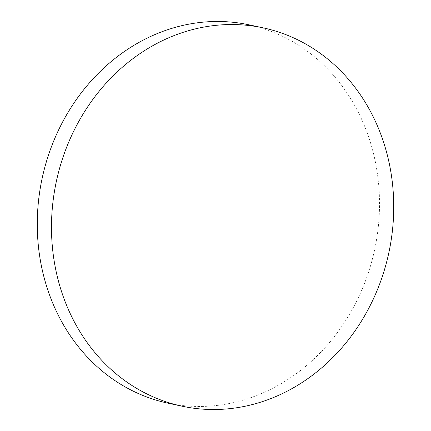 <?xml version="1.0" encoding="UTF-8"?>
<svg xmlns="http://www.w3.org/2000/svg" width="431" height="431" viewBox="0 0 431 431"><rect width="100%" height="100%" fill="white"/><g stroke="black" fill="none" stroke-linecap="round" stroke-linejoin="round"><path stroke-width="0.32" stroke-dasharray="2.15 1.62" d="M249.005 24.815A193.471 170.024 -77.9 0 1 378.962 219.298A193.471 170.024 -77.9 0 1 221.739 404.817A193.471 170.024 -77.9 0 1 167.788 403.136"/><path stroke-width="0.65" d="M181.995 406.185L167.788 403.136A193.471 170.024 -77.9 0 1 37.826 208.652A193.471 170.024 -77.9 0 1 195.049 23.129A193.471 170.024 -77.9 0 1 249.005 24.815L263.212 27.864A193.471 170.024 -77.9 0 1 393.174 222.348A193.471 170.024 -77.9 0 1 235.951 407.871A193.471 170.024 -77.9 0 1 181.995 406.185A193.471 170.024 -77.9 0 1 52.038 211.702A193.471 170.024 -77.9 0 1 209.261 26.183A193.471 170.024 -77.9 0 1 263.212 27.864"/></g></svg>
